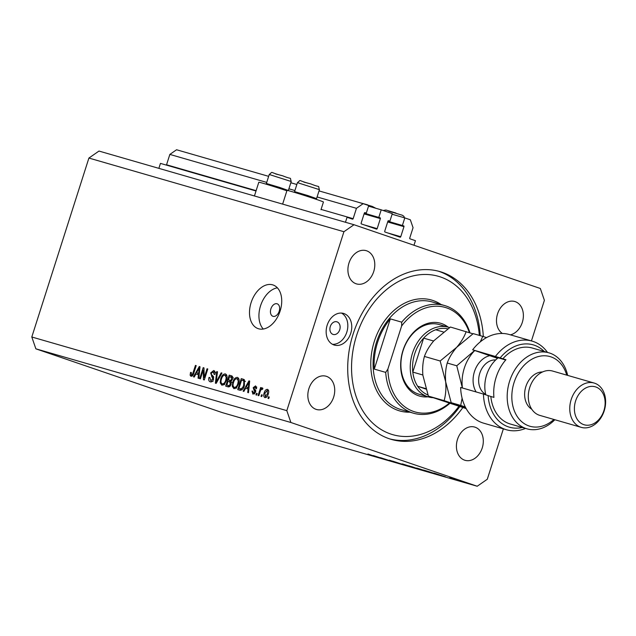 <?xml version="1.0" encoding="UTF-8"?>
<svg xmlns="http://www.w3.org/2000/svg" width="636" height="636" viewBox="0 0 636 636"><rect width="100%" height="100%" fill="white"/><g stroke="black" fill="none" stroke-linecap="round" stroke-linejoin="round"><path stroke-width="0.95" d="M317.094 196.953L356.454 208.322L353.147 218.681A0.66 0.501 106.1 0 1 352.471 219.142L347.049 217.289L345.467 222.258M158.865 168.357L160.447 163.388L256.022 190.991M166.362 165.09A0.66 0.501 106.1 0 0 166.545 164.78L256.125 190.657M268.654 176.347L176.57 149.754L169.852 154.413L266.723 182.397M288.895 188.805L294.921 190.546M169.852 154.413L166.545 164.78M319.026 190.903L363.172 203.655L356.454 208.322M290.827 182.755L296.845 184.496M364.77 212.639L366.312 213.084L368.713 205.555L363.172 203.655M365.016 212.639A0.66 0.501 106.1 0 0 365 212.639L366.312 213.084M365 212.639A0.66 0.501 106.1 0 0 364.341 213.108L361.137 223.156A0.66 0.501 106.1 0 0 361.407 223.944L376.504 229.111A0.66 0.501 106.1 0 0 377.172 228.642L380.376 218.593A0.66 0.501 106.1 0 0 380.105 217.806L364.317 213.179M368.522 206.159L381.218 209.832L378.81 217.361M381.218 209.832L392.301 213.624L389.892 221.153L388.35 220.708M388.564 220.7L388.596 220.708A0.66 0.501 106.1 0 0 388.58 220.708L389.892 221.153M388.58 220.708A0.66 0.501 106.1 0 0 387.928 221.177L384.716 231.226A0.66 0.501 106.1 0 0 384.995 232.013L400.084 237.18A0.66 0.501 106.1 0 0 400.76 236.711L403.963 226.662A0.66 0.501 106.1 0 0 403.693 225.875L387.904 221.249M392.102 214.229L404.798 217.902L402.397 225.43M413.988 245.25L415.443 240.694L410.021 238.834A0.66 0.501 106.1 0 1 409.751 238.047L413.058 227.688L410.339 219.794L404.798 217.902M270.896 308.85A6.591 4.317 -71.1 0 0 272.916 316.283A6.591 4.317 -71.1 0 0 279.196 311.243A6.591 4.317 -71.1 0 0 277.177 303.809A6.591 4.317 -71.1 0 0 270.896 308.85M286.884 190.792A19.12 0.461 -162.3 0 0 268.368 184.861A19.12 0.461 -162.3 0 0 258.812 182.238L254.432 195.968M282.63 204.108L287.011 190.387A19.12 0.461 17.7 0 1 297.783 193.384A19.12 0.461 17.7 0 1 317.253 199.672A19.12 0.461 17.7 0 1 323.438 202.01L320.965 209.753M251.101 302.625A23.071 15.097 -71.1 0 0 258.144 328.645A23.071 15.097 -71.1 0 0 280.126 311.012A23.071 15.097 -71.1 0 0 273.083 284.984A23.071 15.097 -71.1 0 0 251.101 302.625M277.383 287.822A23.071 15.097 -71.1 0 0 260.529 305.852A23.071 15.097 -71.1 0 0 263.28 329.035M330.299 326.507A6.591 4.985 106.1 0 0 333.185 334.457A6.591 4.985 106.1 0 0 339.735 329.734A6.591 4.985 106.1 0 0 336.849 321.792A6.591 4.985 106.1 0 0 330.299 326.507M327.166 325.227A16.48 12.458 106.1 0 0 334.385 345.094A16.48 12.458 106.1 0 0 350.746 333.296A16.48 12.458 106.1 0 0 343.527 313.429A16.48 12.458 106.1 0 0 327.166 325.227M332.477 344.307A16.48 12.458 106.1 0 0 346.811 332.159A16.48 12.458 106.1 0 0 341.5 313.071M483.328 336.563A87.347 66.025 106.1 0 0 439.842 271.572A87.347 66.025 106.1 0 0 353.107 334.099A87.347 66.025 106.1 0 0 391.363 439.404A87.347 66.025 106.1 0 0 462.793 407.628M308.897 388.612A17.307 13.078 106.1 0 0 316.474 409.473A17.307 13.078 106.1 0 0 333.661 397.087A17.307 13.078 106.1 0 0 326.077 376.226A17.307 13.078 106.1 0 0 308.897 388.612M457.475 439.452A17.307 13.078 106.1 0 0 465.051 460.313A17.307 13.078 106.1 0 0 482.239 447.927A17.307 13.078 106.1 0 0 474.663 427.066A17.307 13.078 106.1 0 0 457.475 439.452M510.422 334.846A17.307 13.078 106.1 0 0 522.315 322.365A17.307 13.078 106.1 0 0 514.731 301.496A17.307 13.078 106.1 0 0 497.551 313.89A17.307 13.078 106.1 0 0 502.376 333.471M348.973 263.05A17.307 13.078 106.1 0 0 356.55 283.91A17.307 13.078 106.1 0 0 373.73 271.516A17.307 13.078 106.1 0 0 366.153 250.656A17.307 13.078 106.1 0 0 348.973 263.05M380.344 457.674L391.76 461.315L380.352 457.65M397.921 462.984L389.455 460.194L397.921 462.984M404.043 464.86L392.619 461.124L404.043 464.86M412.184 467.174L404.043 464.646C401.586 463.795 401.388 463.66 403.439 464.232L411.635 466.832C414.076 467.683 414.259 467.81 412.168 467.222C414.259 467.81 414.076 467.683 411.635 466.832M404.051 464.614L404.043 464.646C401.586 463.795 401.388 463.66 403.439 464.232M426.7 471.363L418.56 468.835C416.103 467.985 415.904 467.85 417.947 468.43L426.144 471.03C428.592 471.872 428.767 472.007 426.684 471.411C428.767 472.007 428.592 471.872 426.144 471.03M418.567 468.804L418.56 468.835C416.103 467.985 415.904 467.85 417.947 468.43M438.649 474.861L433.927 473.057L445.534 476.849L438.665 474.798M531.434 340.912L544.392 300.319L540.322 288.482L354.006 224.731L98.985 151.058L88.905 158.054L31.8 336.993L35.87 348.83L290.89 422.495L477.207 486.246L487.287 479.25L503.362 428.871M35.87 348.83L222.187 412.581L477.207 486.246M458.628 480.474L464.121 482.056C465.87 482.668 465.997 482.756 464.479 482.327L458.643 480.434M464.121 482.056C465.87 482.668 465.997 482.756 464.479 482.327L464.495 482.279M456.417 479.989L449.732 477.739L456.417 479.989M433.696 473.216C436.217 474.082 436.32 474.186 434.014 473.518L423.512 470.044L433.696 473.216C436.217 474.082 436.32 474.186 434.014 473.518L434.03 473.47M419.251 469.137L408.996 465.854L419.188 469.114C420.547 469.583 420.555 469.63 419.211 469.249C420.555 469.63 420.547 469.583 419.188 469.114M378.174 457.387L373.364 455.559L385.058 459.383L378.197 457.332M374.58 456.322L367.966 454.001L374.946 456.354M376.075 456.767L375.415 456.521M203.218 370.096L200.427 378.841L199.672 378.627L203.178 367.64L203.981 367.87L204.243 377.514L207.042 368.753L207.797 368.975L204.291 379.962L203.48 379.724L203.218 370.096L204.053 370.383M210.254 381.839C208.767 381.25 208.354 379.779 209.005 377.426L209.808 377.498L210.723 380.574L212.79 379.112L210.651 372.927L213.712 370.526C215.063 371.026 215.461 372.338 214.896 374.453L214.101 374.373L213.33 371.822L211.398 373.173L211.279 374.358L213.275 376.353L213.561 379.295C212.758 381.33 211.661 382.18 210.254 381.839L210.134 381.799M212.48 381.171L213.068 381.377M215.763 372.648L213.33 371.822M221.964 373.062L216.168 383.389L215.389 383.166L216.725 371.551L217.504 371.774L216.153 381.982L221.177 372.839L221.964 373.062M221.821 385.178L220.231 382.84L220.7 378.857C221.654 375.566 223.228 373.912 225.422 373.904C227.203 375.049 227.561 377.204 226.488 380.384L224.492 384.12L221.773 385.162M233.881 388.668L232.291 386.322L232.76 382.339C233.714 379.048 235.288 377.402 237.482 377.394C239.271 378.531 239.629 380.686 238.548 383.866L236.552 387.602L233.833 388.652M245.583 388.302L243.898 391.402L243.119 391.172L248.938 380.861L249.678 381.067L248.485 392.73L247.706 392.499L248.12 389.033L245.583 388.302M269.251 397.007L268.75 398.581L267.995 398.359L268.495 396.792L269.251 397.007M88.905 158.054L343.925 231.727L286.82 410.657L290.89 422.495M31.8 336.993L286.82 410.657M264.886 397.619C263.59 396.785 263.36 395.21 264.179 392.897C264.846 390.528 265.959 389.343 267.525 389.343C268.813 390.162 269.06 391.704 268.265 393.986C267.597 396.395 266.476 397.603 264.886 397.619L264.822 397.603M262.278 394.996L261.778 396.562L261.022 396.347L261.523 394.781L262.278 394.996M260.18 391.577L258.852 395.719L258.105 395.505L260.649 387.515L261.404 387.729L260.999 389.009L262.342 387.849L262.914 388.477L262.27 389.542L261.801 389.248L260.832 389.987L260.18 391.577M262.27 389.542L261.801 389.248M257.19 393.525L256.69 395.099L255.934 394.877L256.435 393.31L257.19 393.525M252.977 394.177L251.999 391.092L252.794 391.164L253.39 393.048L254.766 392.094L253.184 387.69L255.585 385.893L256.578 388.675L255.775 388.596L255.243 387.046L253.987 387.745L255.577 392.118L252.905 394.153M243.739 379.382L244.383 379.764L244.415 385.488C243.509 388.779 241.998 390.361 239.883 390.242L237.745 389.622L241.251 378.635L243.509 379.295M231.695 375.892L231.44 375.804C232.657 376.162 233.022 377.275 232.545 379.135L231.003 381.21L231.138 384.192C230.399 386.306 229.326 387.173 227.919 386.783L225.685 386.139L229.191 375.153L231.584 375.844M195.92 373.96L194.234 377.053L193.447 376.83L199.275 366.511L200.006 366.726L198.822 378.38L198.042 378.158L198.448 374.691L195.92 373.96M191.015 376.281L190.124 375.176L190.538 372.402L191.341 372.481L191.452 375.002L192.47 374.397L195.451 365.406L196.206 365.62L193.821 373.078C193.304 375.2 192.366 376.266 191.015 376.281L190.927 376.25M354.006 224.731L343.925 231.727M269.243 397.047L268.495 396.792M266.238 397.357L266.102 396.769M264.926 393.151L264.179 392.897M268.074 390.798L268.535 390.417M267.144 390.48L264.934 393.112L265.268 396.482L267.486 393.843L267.144 390.48L268.678 391.005L267.192 390.496M268.225 394.097L267.486 393.843M266.699 396.975L265.268 396.482L266.699 396.975M262.263 395.036L261.523 394.781M261.396 387.769L260.649 387.515M261.658 389.232L260.999 389.009M257.175 393.565L256.435 393.31M254.313 393.986L254.201 393.334M252.754 391.355L251.999 391.092M254.821 393.541L253.39 393.048M255.497 392.348L254.766 392.094M255.712 391.625L254.821 391.323M255.775 390.655L255.41 389.852M253.939 387.944L253.184 387.69M256.133 387.348L256.626 386.895M256.721 387.547L255.243 387.046M247.277 388.795L247.913 387.666M249.67 381.107L248.938 380.861M248.835 389.28L248.12 389.033M249.55 382.315L248.946 382.109L246.235 387.093L248.97 388.008M248.978 387.92L248.279 387.682L248.946 382.109M246.235 387.093L248.279 387.682M240.146 390.305L240.527 389.113M243.23 380.622L243.612 379.446L241.251 378.635M243.612 379.446L244.2 379.613M238.905 388.556L242.189 389.63L240.201 388.93L242.523 387.857L243.668 385.249L243.827 381.02L242.873 380.503L241.593 380.137L238.905 388.556L240.201 388.93M245.456 381.385L242.873 380.503M245.043 381.441L243.827 381.02M244.407 385.503L243.668 385.249M243.302 388.119L242.523 387.857M233.46 386.72L232.291 386.322M239.025 379.342L237.077 378.674C235.392 378.706 234.199 380.01 233.507 382.578L232.76 382.339M237.586 378.849L238.587 378.253M235.129 388.62L234.716 387.523M239.104 381.322L238.285 381.044L237.077 378.674M238.548 383.874L237.808 383.619L238.285 381.044M236.131 388.008L234.286 387.38C235.932 387.348 237.109 386.1 237.808 383.619M233.507 382.578C232.704 384.931 232.967 386.529 234.286 387.38L236.632 388.183M228.078 386.831L228.459 385.623M229.715 381.703L230.097 380.487M231.17 377.14L231.544 375.956L229.191 375.153M231.544 375.956L232.124 376.122M226.845 385.074L230.105 386.139L228.34 385.503L229.119 385.575L230.383 383.985L229.461 381.624L228.078 381.218L226.845 385.074L228.34 385.503M232.474 379.358L231.735 379.104L230.765 377.013L229.532 376.655L228.483 379.938L231.448 380.916M233.372 377.895L230.765 377.013M231.599 380.773L230.59 380.431L231.735 379.104M228.483 379.938L230.59 380.431M231.973 382.475L229.461 381.624M231.122 384.239L230.383 383.985M230.248 385.965L229.119 385.575M221.4 383.238L220.231 382.84M226.957 375.86L225.017 375.192C223.331 375.224 222.139 376.528 221.447 379.096L220.7 378.857M225.526 375.367L226.527 374.763M223.069 385.138L222.656 384.041M227.044 377.84L226.225 377.561L225.017 375.192M226.488 380.384L225.748 380.129L226.225 377.561M224.071 384.526L222.226 383.89C223.872 383.866 225.041 382.61 225.748 380.129M221.447 379.096C220.644 381.441 220.899 383.047 222.226 383.89L224.572 384.693M217.496 371.814L216.725 371.551M216.828 382.212L216.153 381.982M221.94 373.101L221.177 372.839M211.486 381.831L211.088 380.694M209.761 377.689L209.005 377.426M213.537 379.366L212.79 379.112M213.648 377.013L212.933 376.003M211.391 373.181L210.651 372.927M213.95 372.028L214.833 371.392M215.151 372.442L213.458 371.861M203.981 367.91L203.178 367.64M204.991 377.768L204.243 377.514M207.781 369.007L207.042 368.753M197.613 374.445L198.249 373.316M200.006 366.757L199.275 366.511M199.171 374.938L198.448 374.691M199.879 367.966L199.275 367.759L196.572 372.744L199.306 373.658M199.314 373.57L198.615 373.332L199.275 367.759M196.572 372.744L198.615 373.332M192.342 375.932L190.124 375.176M192.47 375.82L192.454 375.351M191.285 372.656L190.538 372.402M193.225 374.652L192.47 374.397M196.19 365.66L195.451 365.406M463.739 482.072C464.892 482.398 464.805 482.334 463.469 481.873L458.977 480.442L463.739 482.072C464.892 482.398 464.805 482.334 463.469 481.873L463.477 481.842M439.913 475.036L435.485 473.589L439.921 475.013M425.023 470.481L434.611 473.534M427.988 471.363L425.007 470.521M433.052 472.993L427.98 471.395M434.269 473.534L433.044 473.025M425.81 471.117C427.583 471.618 427.472 471.53 425.492 470.839L418.83 468.724C417.105 468.239 417.232 468.342 419.203 469.026L425.81 471.117C427.583 471.618 427.472 471.53 425.492 470.839L425.5 470.807M418.838 468.692L418.83 468.724C417.105 468.239 417.232 468.342 419.203 469.026M411.381 466.586L414.123 467.444L411.389 466.546M414.139 467.42L413.575 467.365M414.418 467.651L418.536 468.923L414.433 467.603M418.544 468.899L417.979 468.843M411.301 466.927C413.066 467.428 412.963 467.333 410.975 466.649L404.313 464.534C402.596 464.049 402.723 464.145 404.687 464.829L411.301 466.927C413.066 467.428 412.963 467.333 410.975 466.649L410.991 466.617M404.329 464.495L404.313 464.534C402.596 464.049 402.723 464.145 404.687 464.829M379.446 457.57L375.009 456.123L379.446 457.57M279.665 187.429L288.354 190.498L291.224 181.514L269.243 174.495L266.381 183.478L279.665 187.429M307.864 195.578L316.553 198.639L319.423 189.655L297.441 182.643L294.571 191.619L307.864 195.578M428.084 396.832A37.906 28.652 -73.9 0 1 402.993 350.396A37.906 28.652 -73.9 0 1 448.205 327.166M448.475 327.246L439.142 324.551A36.26 27.404 106.1 0 0 403.137 350.5A36.26 27.404 106.1 0 0 419.021 394.217L428.346 396.912A36.26 27.404 -73.9 0 1 412.47 353.203A36.26 27.404 -73.9 0 1 448.475 327.246A36.26 27.404 -73.9 0 1 449.573 327.596M479.337 335.387A82.402 62.288 106.1 0 0 425.214 274.458A82.402 62.288 106.1 0 0 356.645 335.315A82.402 62.288 106.1 0 0 378.579 427.877A82.402 62.288 106.1 0 0 458.802 406.476M438.284 271.151A87.347 66.025 -73.9 0 1 480.22 335.641M444.636 305.55A56.032 42.35 -73.9 0 0 401.721 322.166L390.313 318.867A56.032 42.35 106.1 0 0 377.585 342.367A56.032 42.35 106.1 0 0 374.286 369.095L385.694 372.386A56.032 42.35 -73.9 0 0 413.527 413.217L401.093 409.624A56.032 42.35 106.1 0 1 376.552 342.065A56.032 42.35 106.1 0 1 432.194 301.957L444.636 305.55A56.032 42.35 -73.9 0 1 469.956 332.819M449.668 403.502A56.032 42.35 -73.9 0 1 413.527 413.217M469.376 332.628A54.386 41.109 106.1 0 0 401.626 325.998L387.857 369.15A54.386 41.109 106.1 0 0 449.127 403.319M401.721 322.166L401.626 325.998M387.857 369.15L385.694 372.386M459.685 406.73A87.347 66.025 -73.9 0 1 389.812 438.927M390.313 318.867L374.286 369.095M447.784 328.804A34.606 26.163 106.1 0 0 435.708 329.758A34.606 26.163 106.1 0 0 423.64 338.137A34.606 26.163 106.1 0 0 414.688 353.902A34.606 26.163 106.1 0 0 412.804 372.092A34.606 26.163 106.1 0 0 417.677 386.267L425.866 389.065M425.715 388.588L417.677 386.267A34.606 26.163 106.1 0 0 427.941 394.972M433.625 341.023L423.64 338.137L412.804 372.092L422.853 374.994M432.623 397.675A36.26 27.404 -73.9 0 1 428.346 396.912M435.708 329.758L443.403 331.984M460.623 387.475A46.142 34.877 106.1 0 0 483.654 423.178L506.463 429.769A46.142 34.877 -73.9 0 1 483.432 394.058L460.623 387.475M566.716 375.121A36.26 27.404 106.1 0 0 541.093 355.993A36.26 27.404 106.1 0 0 514.063 382.546A36.26 27.404 106.1 0 0 521.242 421.278A36.26 27.404 106.1 0 0 553.908 419.458M554.854 419.728A39.551 29.9 -73.9 0 1 526.958 428.823A39.551 29.9 -73.9 0 1 509.627 381.139A39.551 29.9 -73.9 0 1 548.908 352.821A39.551 29.9 -73.9 0 1 567.662 375.399M594.096 383.031L552.628 371.05A23.071 17.442 106.1 0 0 529.716 387.57A23.071 17.442 106.1 0 0 539.821 415.388L581.288 427.368A23.071 17.442 -73.9 0 1 571.184 399.551A23.071 17.442 -73.9 0 1 594.096 383.031A23.071 17.442 -73.9 0 1 604.2 410.848A23.071 17.442 -73.9 0 1 581.288 427.368M603.914 410.641A19.78 14.946 106.1 0 0 595.773 386.958A19.78 14.946 106.1 0 0 575.612 400.958A19.78 14.946 106.1 0 0 583.753 424.633A19.78 14.946 106.1 0 0 603.914 410.641M542.508 371.981A19.78 14.946 106.1 0 0 525.853 386.585A19.78 14.946 106.1 0 0 531.752 409.21M548.908 352.821L532.324 348.035A39.551 29.9 106.1 0 0 502.845 358.807L505.954 359.706A39.551 29.9 -73.9 0 0 496.152 377.243A39.551 29.9 -73.9 0 0 493.933 397.381L490.825 396.482A39.551 29.9 106.1 0 0 510.366 424.029L526.958 428.823M544.289 351.493A42.851 32.388 106.1 0 0 500.158 357.893L472.643 349.8L497.527 358.314M495.452 356.391A46.142 34.877 -73.9 0 1 532.078 341.103A46.142 34.877 -73.9 0 1 547.509 352.424M525.551 428.418A46.142 34.877 -73.9 0 1 506.463 429.769M532.078 341.103L509.269 334.512A46.142 34.877 106.1 0 0 472.643 349.8M483.432 394.058L490.825 396.482M488.138 395.56A42.851 32.388 106.1 0 0 522.339 427.487M502.845 358.807L500.158 357.893M497.909 358.004L492.646 356.208L505.715 359.984M498.171 357.798A29.661 22.419 106.1 0 0 493.997 361.725A29.661 22.419 106.1 0 0 485.832 394.829M472.953 333.805L450.423 327.031L433.895 340.713C429.443 345.952 426.287 351.191 424.427 356.438L440.176 360.986L445.677 381.839C446.241 388.763 445.725 395.028 444.135 400.64L428.378 396.093L422.876 375.248C422.312 368.324 422.829 362.051 424.427 356.438M466.172 331.579C464.312 336.826 461.156 342.065 456.704 347.304L440.176 360.986M466.172 408.606L428.378 396.093M444.135 400.64L465.767 407.867M465.759 407.851L451.186 402.683L445.677 381.839C445.12 374.906 445.637 368.642 447.227 363.029C449.096 357.774 452.252 352.535 456.704 347.304L473.232 333.622L482.756 336.372L480.315 341.834M474.758 350.523A36.26 27.404 106.1 0 0 473.287 352.098A36.26 27.404 106.1 0 0 462.269 386.624A36.26 27.404 106.1 0 0 462.428 387.992M486.54 337.605L482.756 336.372M474.655 350.492L456.759 365.78L462.388 387.984M462.11 398.263L460.718 405.434L465.282 406.929M460.718 405.434L451.186 402.683M456.759 365.78L447.227 363.029M321.077 209.411L353.147 218.681M364.11 224.866L377.172 228.642M364.094 213.895L380.376 218.593M364.301 213.243L380.105 217.806M387.69 232.935L400.76 236.711M387.674 221.964L403.963 226.662M387.88 221.312L403.693 225.875M255.775 391.196L254.249 390.671M249.304 384.716L248.636 384.486M231.48 380.892L229.819 380.32M231.409 382.284L229.755 381.719M217.743 380.59L217.019 380.344M213.712 377.22L211.645 376.512M199.64 370.367L198.973 370.136M193.781 373.205L193.042 372.95M275.603 173.93L282.805 175.838C293.339 180.219 289.364 176.18 291.224 181.514M358.831 202.399L367.711 204.887M388.699 211.128L402.342 215.246L403.924 216.327L404.448 217.798M303.801 182.079L311.004 183.987C321.53 188.359 317.563 184.329 319.423 189.655M409.997 412.192A57.685 43.598 -73.9 0 1 374.334 341.365A57.685 43.598 -73.9 0 1 441.098 304.525M476.141 391.959A22.085 16.695 -73.9 0 1 479.918 361.852A22.085 16.695 -73.9 0 1 489.792 355.667M495.667 359.976A18.126 13.706 106.1 0 0 484.25 365.295A18.126 13.706 106.1 0 0 485.721 394.384M282.821 175.846C268.082 172.149 273.83 171.052 269.243 174.495M266.858 184.408L266.381 183.486M356.462 201.715L372.306 206.43L375.781 208.258M395.918 213.036L385.965 210.015L383.142 210.492M315.623 199.116L316.553 198.639M311.02 183.987C296.281 180.298 302.028 179.201 297.441 182.643M295.056 192.549L294.579 191.627"/></g></svg>
